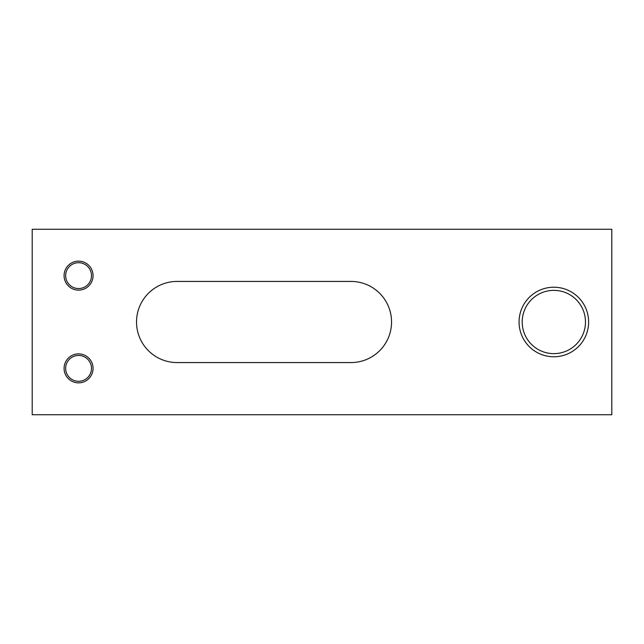 <?xml version="1.0" encoding="UTF-8"?>
<svg xmlns="http://www.w3.org/2000/svg" width="644" height="644" viewBox="0 0 644 644"><rect width="100%" height="100%" fill="white"/><g stroke="black" fill="none" stroke-linecap="round" stroke-linejoin="round"><path stroke-width="0.97" d="M350.98 281.428A40.572 40.572 0 0 1 391.552 322A40.572 40.572 0 0 1 350.98 362.572L177.1 362.572A40.572 40.572 0 0 1 136.528 322A40.572 40.572 0 0 1 177.1 281.428L350.98 281.428M585.476 322A31.636 31.636 0 0 1 553.84 353.637A31.636 31.636 0 0 1 522.204 322A31.636 31.636 0 0 1 553.84 290.363A31.636 31.636 0 0 1 585.476 322M519.064 322A34.776 34.776 0 0 1 553.84 287.224A34.776 34.776 0 0 1 588.616 322A34.776 34.776 0 0 1 553.84 356.776A34.776 34.776 0 0 1 519.064 322M91.488 275.632A12.92 12.92 0 0 1 78.568 288.552A12.92 12.92 0 0 1 65.648 275.632A12.92 12.92 0 0 1 78.568 262.712A12.92 12.92 0 0 1 91.488 275.632M64.078 275.632A14.49 14.49 0 0 1 78.568 261.142A14.49 14.49 0 0 1 93.058 275.632A14.49 14.49 0 0 1 78.568 290.122A14.49 14.49 0 0 1 64.078 275.632M91.488 368.368A12.92 12.92 0 0 1 78.568 381.288A12.92 12.92 0 0 1 65.648 368.368A12.92 12.92 0 0 1 78.568 355.448A12.92 12.92 0 0 1 91.488 368.368M64.078 368.368A14.49 14.49 0 0 1 78.568 353.878A14.49 14.49 0 0 1 93.058 368.368A14.49 14.49 0 0 1 78.568 382.858A14.49 14.49 0 0 1 64.078 368.368M32.2 229.264L611.8 229.264L611.8 414.736L32.2 414.736L32.2 229.264"/></g></svg>
